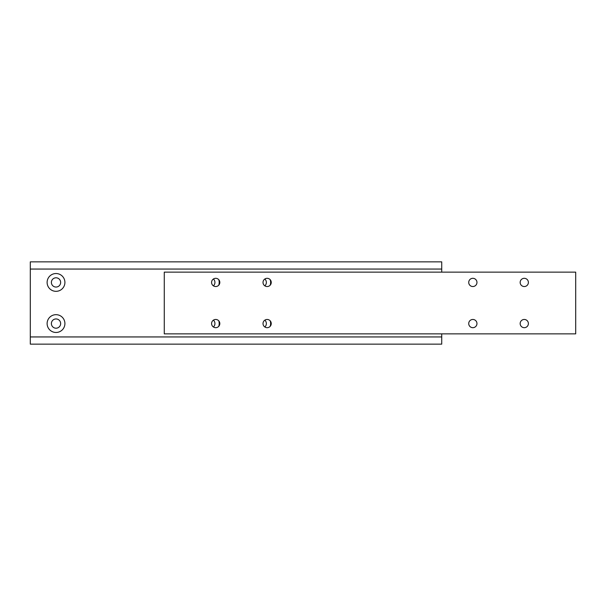 <?xml version="1.0" encoding="UTF-8"?>
<svg xmlns="http://www.w3.org/2000/svg" width="606" height="606" viewBox="0 0 606 606"><rect width="100%" height="100%" fill="white"/><g stroke="black" fill="none" stroke-linecap="round" stroke-linejoin="round"><path stroke-width="0.91" d="M476.96 323.574A4.113 4.113 0 0 0 472.847 319.46A4.113 4.113 0 0 0 468.726 323.574A4.113 4.113 0 0 0 472.847 327.687A4.113 4.113 0 0 0 476.96 323.574M476.96 282.426A4.113 4.113 0 0 0 472.847 278.313A4.113 4.113 0 0 0 468.726 282.426A4.113 4.113 0 0 0 472.847 286.54A4.113 4.113 0 0 0 476.96 282.426M219.819 323.574A4.113 4.113 0 0 0 215.698 319.46A4.113 4.113 0 0 0 211.585 323.574A4.113 4.113 0 0 0 215.698 327.687A4.113 4.113 0 0 0 219.819 323.574M271.246 323.574A4.113 4.113 0 0 0 267.132 319.46A4.113 4.113 0 0 0 263.019 323.574A4.113 4.113 0 0 0 267.132 327.687A4.113 4.113 0 0 0 271.246 323.574M528.387 282.426A4.113 4.113 0 0 0 524.273 278.313A4.113 4.113 0 0 0 520.16 282.426A4.113 4.113 0 0 0 524.273 286.54A4.113 4.113 0 0 0 528.387 282.426M271.246 282.426A4.113 4.113 0 0 0 267.132 278.313A4.113 4.113 0 0 0 263.019 282.426A4.113 4.113 0 0 0 267.132 286.54A4.113 4.113 0 0 0 271.246 282.426M219.819 282.426A4.113 4.113 0 0 0 215.698 278.313A4.113 4.113 0 0 0 211.585 282.426A4.113 4.113 0 0 0 215.698 286.54A4.113 4.113 0 0 0 219.819 282.426M528.387 323.574A4.113 4.113 0 0 0 524.273 319.46A4.113 4.113 0 0 0 520.16 323.574A4.113 4.113 0 0 0 524.273 327.687A4.113 4.113 0 0 0 528.387 323.574M575.7 272.139L164.271 272.139L164.271 333.861L575.7 333.861L575.7 272.139M60.645 323.574A4.628 4.628 0 0 0 56.017 318.945A4.628 4.628 0 0 0 51.389 323.574A4.628 4.628 0 0 0 56.017 328.202A4.628 4.628 0 0 0 60.645 323.574M64.91 323.574A8.901 8.901 0 0 0 56.017 314.673A8.901 8.901 0 0 0 47.117 323.574A8.901 8.901 0 0 0 56.017 332.467A8.901 8.901 0 0 0 64.91 323.574M60.645 282.426A4.628 4.628 0 0 0 56.017 277.798A4.628 4.628 0 0 0 51.389 282.426A4.628 4.628 0 0 0 56.017 287.055A4.628 4.628 0 0 0 60.645 282.426M64.91 282.426A8.901 8.901 0 0 0 56.017 273.533A8.901 8.901 0 0 0 47.117 282.426A8.901 8.901 0 0 0 56.017 291.327A8.901 8.901 0 0 0 64.91 282.426M213.418 326.99A4.628 4.628 0 0 0 213.418 320.15M218.758 326.323A8.901 8.901 0 0 0 218.758 320.816M213.418 285.85A4.628 4.628 0 0 0 213.418 279.01M218.758 285.184A8.901 8.901 0 0 0 218.758 279.677M264.845 326.99A4.628 4.628 0 0 0 264.845 320.15M270.185 326.323A8.901 8.901 0 0 0 270.185 320.816M264.845 285.85A4.628 4.628 0 0 0 264.845 279.01M270.185 285.184A8.901 8.901 0 0 0 270.185 279.677M441.729 272.139L441.729 261.86L30.3 261.86L30.3 344.14L441.729 344.14L441.729 336.944L30.3 336.944M441.729 333.861L441.729 336.944M441.729 269.056L30.3 269.056"/></g></svg>
